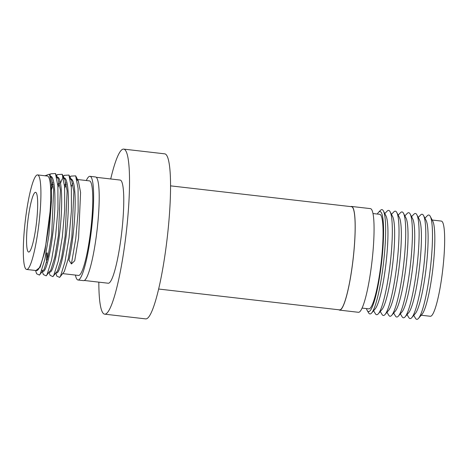<?xml version="1.0" encoding="UTF-8"?>
<svg xmlns="http://www.w3.org/2000/svg" width="468" height="468" viewBox="0 0 468 468"><rect width="100%" height="100%" fill="white"/><g stroke="black" fill="none" stroke-linecap="round" stroke-linejoin="round"><path stroke-width="0.7" d="M28.876 252.047A30.063 4.387 -83.4 0 0 36.533 222.189A30.063 4.387 -83.4 0 0 35.603 192.33A30.063 4.387 -83.4 0 0 35.357 192.33A30.063 4.387 -83.4 0 0 27.665 222.499A30.063 4.387 -83.4 0 0 28.723 252.053A30.063 4.387 -83.4 0 0 28.876 252.047M37.563 174.915L47.408 176.044A47.59 6.944 96.6 0 1 48.982 223.072A47.59 6.944 96.6 0 1 36.826 270.586A47.59 6.944 96.6 0 1 36.522 270.598L26.67 269.463A47.59 6.944 -83.4 0 0 26.98 269.457A47.59 6.944 -83.4 0 0 39.136 221.943A47.59 6.944 -83.4 0 0 37.563 174.915A47.59 6.944 -83.4 0 0 37.253 174.921A47.59 6.944 -83.4 0 0 25.096 222.435A47.59 6.944 -83.4 0 0 26.67 269.463M69.89 177.635L70.814 176.138L75.67 175.845L78.086 188.417L78.144 211.536L75.763 238.657L71.411 263.952L74.71 260.77L78.589 237.884L80.578 192.436L78.361 181.104L76.547 179.402L89.417 180.882A47.59 6.944 96.6 0 1 90.991 227.91A47.59 6.944 96.6 0 1 78.84 275.424A47.59 6.944 96.6 0 1 78.53 275.436L62.829 273.628M72.698 183.392L71.282 186.609M63.689 177.969C69.094 176.249 69.796 207.628 66.087 236.445C63.636 256.569 59.337 273.06 56.786 272.885L56.102 272.856M64.713 188.101L66.286 184.082M65.965 182.619L64.555 185.831M56.961 177.191C62.367 175.471 63.069 206.856 59.36 235.673C56.909 255.791 52.603 272.288 50.053 272.113L49.368 272.078M47.367 259.477L47.438 252.884M57.979 187.323L59.559 183.31M59.237 181.841L57.821 185.059M46.478 252.837L46.513 262.718M50.234 176.418C55.639 174.699 56.335 206.078 52.632 234.895C50.175 255.019 45.876 271.51 43.325 271.335L42.641 271.305M42.606 271.136L41.921 270.036M51.462 185.966L52.825 182.532M76.547 179.402L76.19 179.408M70.416 178.741C72.686 178.747 74.155 183.087 74.81 191.775C76.243 209.196 73.207 242.301 68.936 260.103L71.411 263.952M62.671 177.869L64.087 175.36L68.942 175.067L71.358 187.639L71.417 210.764L69.036 237.879L65.011 261.741L60.565 275.974L59.629 277.407L64.303 271.575L68.269 258.699L71.856 237.112L73.85 191.664L71.633 180.326L70.165 178.712M56.435 176.085L57.359 174.587L62.215 174.295L64.631 186.867L64.689 209.986L62.308 237.106L58.284 260.969L53.838 275.202L52.902 276.629L57.576 270.802L61.542 257.926L65.128 236.334L67.123 190.886L64.906 179.554L63.437 177.939M49.865 175.05L50.632 173.815L55.481 173.517L57.903 186.089L57.956 209.214L55.581 236.328L51.556 260.19L47.11 274.423L46.174 275.857L50.848 270.024L54.814 257.148L58.401 235.562L60.395 190.113L58.178 178.782L56.71 177.167M45.016 175.769L49.473 174.143L51.316 183.661L51.486 200.585L48.853 235.556L44.829 259.418L40.383 273.651L39.447 275.079L44.121 269.252L48.087 256.376L51.673 234.79L53.668 189.335L51.451 178.004L50.316 176.571M78.004 279.999L83.585 280.642A52.182 7.617 -83.4 0 0 83.924 280.63A52.182 7.617 -83.4 0 0 97.25 228.53A52.182 7.617 -83.4 0 0 95.525 176.962L89.944 176.325A52.182 7.617 96.6 0 1 91.669 227.887A52.182 7.617 96.6 0 1 78.343 279.987A52.182 7.617 96.6 0 1 78.004 279.999A52.182 7.617 96.6 0 1 75.424 275.079M86.317 180.525A52.182 7.617 96.6 0 1 89.604 176.337A52.182 7.617 96.6 0 1 89.944 176.325M98.83 282.145A83.07 12.121 -83.4 0 0 104.668 314.163L145.694 318.889A83.07 12.121 -83.4 0 0 150.234 314.66A83.07 12.121 -83.4 0 0 168.667 223.821A83.07 12.121 -83.4 0 0 164.701 153.837L123.675 149.111A83.07 12.121 -83.4 0 0 119.129 153.34A83.07 12.121 -83.4 0 0 110.711 178.969M104.668 314.163A83.07 12.121 -83.4 0 0 109.208 309.939A83.07 12.121 -83.4 0 0 127.641 219.1A83.07 12.121 -83.4 0 0 123.675 149.111M158.658 289.031L339.616 309.875A51.93 7.582 -83.4 0 0 343.635 304.756A51.93 7.582 -83.4 0 0 354.253 247.209A51.93 7.582 -83.4 0 0 351.497 206.692L170.539 185.854M96.232 177.302L120.112 180.051A51.93 7.582 96.6 0 1 122.868 220.563A51.93 7.582 96.6 0 1 112.25 278.109A51.93 7.582 96.6 0 1 108.231 283.228L84.351 280.478M421.223 315.227L430.332 316.274A47.912 6.991 -83.4 0 0 439.189 292.681A47.912 6.991 -83.4 0 0 444.6 244.583A47.912 6.991 -83.4 0 0 441.295 221.077L432.186 220.03M413.741 315.368L415.461 318.252A52.504 7.663 -83.4 0 0 418.515 318.363L422.066 314.256A47.912 6.991 -83.4 0 0 434.754 243.448A47.912 6.991 -83.4 0 0 432.783 221.165L430.262 216.356A52.504 7.663 -83.4 0 0 427.266 215.777L424.932 218.193M418.515 318.363A52.504 7.663 -83.4 0 0 432.42 240.768A52.504 7.663 -83.4 0 0 430.262 216.356M407.049 314.595L408.769 317.48A52.504 7.663 -83.4 0 0 411.822 317.596L415.356 313.507A47.941 6.997 -83.4 0 0 428.05 242.664A47.941 6.997 -83.4 0 0 426.079 220.369L423.569 215.584A52.504 7.663 -83.4 0 0 420.574 215.005L418.24 217.421M411.822 317.596A52.504 7.663 -83.4 0 0 425.728 240.002A52.504 7.663 -83.4 0 0 423.569 215.584M400.356 313.829L402.076 316.707A52.504 7.663 -83.4 0 0 405.13 316.824L408.663 312.735A47.941 6.997 -83.4 0 0 421.358 241.892A47.941 6.997 -83.4 0 0 419.386 219.603L416.877 214.818A52.504 7.663 -83.4 0 0 413.882 214.233L411.547 216.649M405.13 316.824A52.504 7.663 -83.4 0 0 419.035 239.23A52.504 7.663 -83.4 0 0 416.877 214.818M393.664 313.057L395.384 315.935A52.504 7.663 -83.4 0 0 398.438 316.052L401.971 311.963A47.941 6.997 -83.4 0 0 414.666 241.119A47.941 6.997 -83.4 0 0 412.694 218.831L410.184 214.046A52.504 7.663 -83.4 0 0 407.189 213.466L404.855 215.883M398.438 316.052A52.504 7.663 -83.4 0 0 412.343 238.458A52.504 7.663 -83.4 0 0 410.184 214.046M386.972 312.285L388.692 315.169A52.504 7.663 -83.4 0 0 391.745 315.28L395.279 311.197A47.941 6.997 -83.4 0 0 407.973 240.347A47.941 6.997 -83.4 0 0 406.002 218.059L403.492 213.273A52.504 7.663 -83.4 0 0 400.497 212.694L398.163 215.11M391.745 315.28A52.504 7.663 -83.4 0 0 405.651 237.685A52.504 7.663 -83.4 0 0 403.492 213.273M380.279 311.512L381.999 314.397A52.504 7.663 -83.4 0 0 385.053 314.514L388.586 310.424A47.941 6.997 -83.4 0 0 401.281 239.581A47.941 6.997 -83.4 0 0 399.309 217.287L396.8 212.501A52.504 7.663 -83.4 0 0 393.804 211.922L391.47 214.338M385.053 314.514A52.504 7.663 -83.4 0 0 398.958 236.919A52.504 7.663 -83.4 0 0 396.8 212.501M373.587 310.746L375.307 313.624A52.504 7.663 -83.4 0 0 378.36 313.741L381.894 309.652A47.941 6.997 -83.4 0 0 394.588 238.809A47.941 6.997 -83.4 0 0 392.617 216.52L390.107 211.735A52.504 7.663 -83.4 0 0 387.112 211.156L384.778 213.566M378.36 313.741A52.504 7.663 -83.4 0 0 392.266 236.147A52.504 7.663 -83.4 0 0 390.107 211.735M366.45 308.593A50.345 7.348 -83.4 0 0 367.251 310.565L368.614 312.852A52.504 7.663 -83.4 0 0 371.668 312.969L375.201 308.88A47.941 6.997 -83.4 0 0 387.896 238.036A47.941 6.997 -83.4 0 0 385.925 215.748L383.415 210.963A52.504 7.663 -83.4 0 0 380.42 210.384L378.565 212.302A50.345 7.348 -83.4 0 0 377.337 214.04M371.668 312.969A52.504 7.663 -83.4 0 0 385.573 235.375A52.504 7.663 -83.4 0 0 383.415 210.963M367.251 310.565A50.345 7.348 -83.4 0 0 376.997 290.768A50.345 7.348 -83.4 0 0 383.508 236.27A50.345 7.348 -83.4 0 0 378.565 212.302M362.086 308.09L368.831 308.868A47.59 6.944 -83.4 0 0 377.629 285.427A47.59 6.944 -83.4 0 0 383 237.656A47.59 6.944 -83.4 0 0 379.718 214.315L372.978 213.537M338.879 309.787A52.182 7.617 -83.4 0 0 339.587 310.12L358.459 312.296A52.182 7.617 -83.4 0 0 368.105 286.597A52.182 7.617 -83.4 0 0 373.996 234.216A52.182 7.617 -83.4 0 0 370.399 208.617L351.526 206.446A52.182 7.617 -83.4 0 0 350.76 206.61M339.587 310.12A52.182 7.617 -83.4 0 0 349.233 284.421A52.182 7.617 -83.4 0 0 355.124 232.04A52.182 7.617 -83.4 0 0 351.526 206.446M39.447 275.079L36.615 273.78L35.568 270.492M46.174 275.857L43.343 274.552L42.295 271.264M51.585 189.429L53.124 184.298M52.902 276.629L50.07 275.33L49.023 272.037M60.477 183.234L62.191 178.881M59.629 277.407L56.798 276.102L55.75 272.815M51.486 200.585L44.992 250.988L40.131 267.216L35.913 270.527M70.773 178.735L70.153 178.665M64.046 177.963L63.426 177.893M57.318 177.191L56.698 177.115M78.361 181.104L75.67 175.845M71.633 180.326L68.942 175.067M64.906 179.554L62.215 174.295M58.178 178.782L55.481 173.517M51.451 178.004L49.473 174.143M63.601 176.132L62.548 177.893"/></g></svg>
